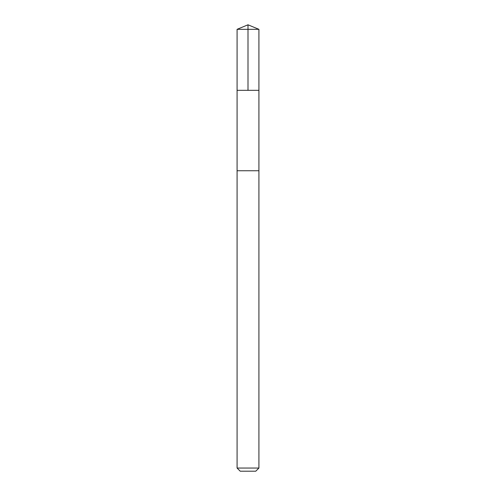 <?xml version="1.0" encoding="UTF-8"?>
<svg xmlns="http://www.w3.org/2000/svg" width="496" height="496" viewBox="0 0 496 496"><rect width="100%" height="100%" fill="white"/><g stroke="black" fill="none" stroke-linecap="round" stroke-linejoin="round"><path stroke-width="0.74" d="M237.082 90.322L258.918 90.322L258.918 29.326L237.082 29.326L237.082 90.322L258.918 90.322L258.918 170.742L237.082 170.742L237.082 90.322M248.254 170.742L237.082 170.742L237.082 468.05L258.918 468.05L258.918 170.742L248.254 170.742M258.918 468.05L255.769 471.2L240.231 471.2L237.082 468.05M248 90.322L248 24.8L237.082 29.326M248 24.8L258.918 29.326"/></g></svg>
